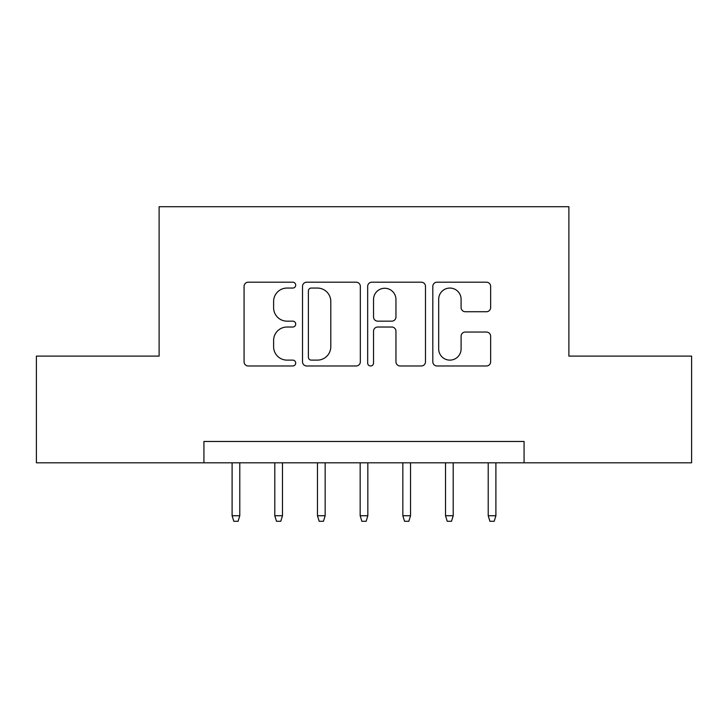 <?xml version="1.0" encoding="UTF-8"?>
<svg xmlns="http://www.w3.org/2000/svg" width="728" height="728" viewBox="0 0 728 728"><rect width="100%" height="100%" fill="white"/><g stroke="black" fill="none" stroke-linecap="round" stroke-linejoin="round"><path stroke-width="1.09" d="M295.704 285.13A2.93 2.93 0 0 0 292.774 282.191L248.257 282.191A4.186 4.186 0 0 0 244.071 286.386L244.071 361.798A4.186 4.186 0 0 0 248.257 365.984L292.774 365.984A2.93 2.93 0 0 0 295.704 363.054A2.93 2.93 0 0 0 292.774 360.123L287.014 360.123A13.404 13.404 0 0 1 273.61 346.719L273.61 340.431A13.404 13.404 0 0 1 287.014 327.027L292.774 327.027A2.93 2.93 0 0 0 295.704 324.087A2.93 2.93 0 0 0 292.774 321.157L287.014 321.157A13.404 13.404 0 0 1 273.61 307.753L273.61 301.465A13.404 13.404 0 0 1 287.014 288.061L292.774 288.061A2.93 2.93 0 0 0 295.704 285.13M486.44 311.73A4.186 4.186 0 0 0 490.636 307.544L490.636 286.386A4.186 4.186 0 0 0 486.44 282.191L437.009 282.191A4.186 4.186 0 0 0 432.814 286.386L432.814 361.798A4.186 4.186 0 0 0 437.009 365.984L486.44 365.984A4.186 4.186 0 0 0 490.636 361.798L490.636 336.245A4.186 4.186 0 0 0 486.44 332.05L465.283 332.05A4.186 4.186 0 0 0 461.097 336.245L461.097 348.912A11.211 11.211 0 0 1 449.886 360.123A11.211 11.211 0 0 1 438.684 348.912L438.684 299.263A11.211 11.211 0 0 1 449.886 288.061A11.211 11.211 0 0 1 461.097 299.263L461.097 307.544A4.186 4.186 0 0 0 465.283 311.73L486.44 311.73M203.931 462.817L36.4 462.817L36.4 356.101L159.113 356.101L159.113 206.707L568.886 206.707L568.886 356.101L691.6 356.101L691.6 462.817L524.069 462.817L524.069 441.468L203.931 441.468L203.931 462.817L524.069 462.817M360.333 286.386A4.186 4.186 0 0 0 356.147 282.191L306.706 282.191A4.186 4.186 0 0 0 302.511 286.386L302.511 361.798A4.186 4.186 0 0 0 306.706 365.984L356.147 365.984A4.186 4.186 0 0 0 360.333 361.798L360.333 286.386M371.853 282.191L421.294 282.191A4.186 4.186 0 0 1 425.489 286.386L425.489 361.798A4.186 4.186 0 0 1 421.294 365.984L400.136 365.984A4.186 4.186 0 0 1 395.95 361.798L395.95 331.213A4.186 4.186 0 0 0 391.755 327.027L377.723 327.027A4.186 4.186 0 0 0 373.528 331.213L373.528 363.054A2.93 2.93 0 0 1 370.598 365.984A2.93 2.93 0 0 1 367.667 363.054L367.667 286.386A4.186 4.186 0 0 1 371.853 282.191M311.311 288.061A2.93 2.93 0 0 0 308.381 290.991L308.381 357.193A2.93 2.93 0 0 0 311.311 360.123L317.39 360.123A13.404 13.404 0 0 0 330.794 346.719L330.794 301.465A13.404 13.404 0 0 0 317.39 288.061L311.311 288.061M395.95 299.472A11.211 11.211 0 0 0 384.739 288.27A11.211 11.211 0 0 0 373.528 299.472L373.528 316.971A4.186 4.186 0 0 0 377.723 321.157L391.755 321.157A4.186 4.186 0 0 0 395.95 316.971L395.95 299.472M239.785 515.743L238.083 521.293L233.815 521.293L232.105 515.743L239.785 515.743L239.785 462.817M232.105 515.743L232.105 462.817M282.473 515.743L280.762 521.293L276.494 521.293L274.793 515.743L282.473 515.743L282.473 462.817M274.793 515.743L274.793 462.817M325.161 515.743L323.45 521.293L319.183 521.293L317.472 515.743L325.161 515.743L325.161 462.817M317.472 515.743L317.472 462.817M367.84 515.743L366.139 521.293L361.861 521.293L360.16 515.743L367.84 515.743L367.84 462.817M360.16 515.743L360.16 462.817M410.528 515.743L408.817 521.293L404.55 521.293L402.839 515.743L410.528 515.743L410.528 462.817M402.839 515.743L402.839 462.817M453.207 515.743L451.506 521.293L447.238 521.293L445.527 515.743L453.207 515.743L453.207 462.817M445.527 515.743L445.527 462.817M495.895 515.743L494.185 521.293L489.917 521.293L488.215 515.743L495.895 515.743L495.895 462.817M488.215 515.743L488.215 462.817"/></g></svg>
